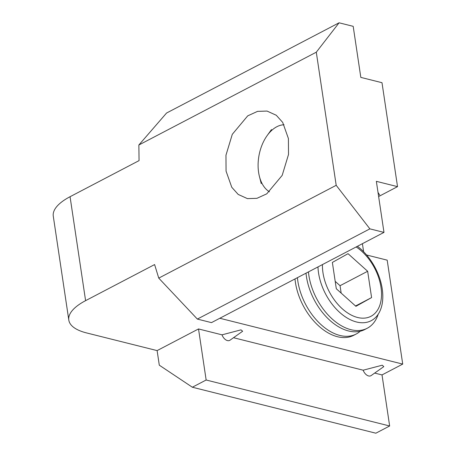 <?xml version="1.0" encoding="UTF-8"?>
<svg xmlns="http://www.w3.org/2000/svg" width="456" height="456" viewBox="0 0 456 456"><rect width="100%" height="100%" fill="white"/><g stroke="black" fill="none" stroke-linecap="round" stroke-linejoin="round"><path stroke-width="0.68" d="M226.068 171.148L231.773 187.273L238.192 194.427L247.426 198.622L256.933 198.326L266.76 193.834L282.184 175.378L288.517 154.464L288.409 138.544L282.703 122.425L276.285 115.265L267.051 111.07L257.543 111.367L247.716 115.858L232.292 134.32L225.959 155.228L226.068 171.148M138.858 145.002L316.293 52.195L339.076 22.8L166.565 113.025L138.858 145.002L139.063 160.62L70.059 196.713A59.787 22.686 171.5 0 0 53.278 216.161L68.81 320.101A59.787 22.686 -8.5 0 0 86.537 332.92L157.115 350.601L159.298 365.188L192.346 387.224L375.852 433.2L389.652 425.984L382.02 374.923L402.722 364.093L387.19 260.154L366.601 254.995M363.609 251.723L362.406 243.681M68.81 320.101A59.787 22.686 -8.5 0 1 85.597 300.652L154.601 264.565L158.751 278.12L197.362 319.086L369.873 228.861L336.192 185.313L158.751 278.12M222.015 334.835A6.977 4.349 62.4 0 0 230.023 340.187L242.643 331.25L240.996 329.853L222.015 334.835L198.52 328.947L157.115 350.601M363.17 370.198L382.248 365.205L383.804 366.618L371.178 375.55A6.977 4.349 62.4 0 1 363.17 370.198L233.512 337.714M382.02 374.923L374.667 373.082M219.803 318.265L402.722 364.093M197.362 319.086L211.476 322.626L383.986 232.395L376.354 181.334L397.529 186.641L378.628 196.53M339.076 22.8L353.189 26.334L360.821 77.395L381.997 82.701L397.529 186.641M389.652 425.984L206.152 380.008L198.52 328.947M192.346 387.224L206.152 380.008M316.293 52.195L336.192 185.313M378.013 192.426L379.683 195.043M383.986 232.395L369.873 228.861M284.054 124.762A34.873 21.842 -79.3 0 0 267.148 135.586A34.873 21.842 -79.3 0 0 258.609 172.385A34.873 21.842 -79.3 0 0 259.407 176.398A34.873 21.842 -79.3 0 0 269.467 191.799M360.217 331.233A49.818 31.082 -117.6 0 1 356.199 334.02L353.782 335.285A49.818 31.082 -117.6 0 1 337.503 336.727A49.818 31.082 -117.6 0 1 294.992 278.941M356.199 334.02A49.818 31.082 -117.6 0 1 339.925 335.462A49.818 31.082 -117.6 0 1 297.415 277.675M378.212 314.212A49.818 31.082 -117.6 0 1 367.222 328.257L364.8 329.523A49.818 31.082 -117.6 0 1 348.526 330.965A49.818 31.082 -117.6 0 1 306.016 273.178M367.222 328.257A49.818 31.082 -117.6 0 1 350.943 329.699A49.818 31.082 -117.6 0 1 308.843 275.27A49.818 31.082 -117.6 0 1 308.438 271.913M357.424 246.286A44.962 28.05 -117.6 0 1 382.806 297.027A44.962 28.05 -117.6 0 1 356.524 321.987A44.962 28.05 -117.6 0 1 317.974 266.925M356.153 246.952A40.954 25.547 -117.6 0 1 381.512 293.373A40.954 25.547 -117.6 0 1 357.578 317.479A40.954 25.547 -117.6 0 1 322.455 264.583M348.042 253.684L367.656 271.269L371.589 297.586L355.914 306.324L336.3 288.745L332.367 262.422L348.042 253.684M367.656 271.269L340.056 285.701L341.162 293.1M355.532 305.987L371.589 297.586M340.056 285.701L335.194 281.346M85.597 300.652L70.059 196.713M267.148 135.586L271.468 129.555M259.407 176.398L261.225 183.591"/></g></svg>

